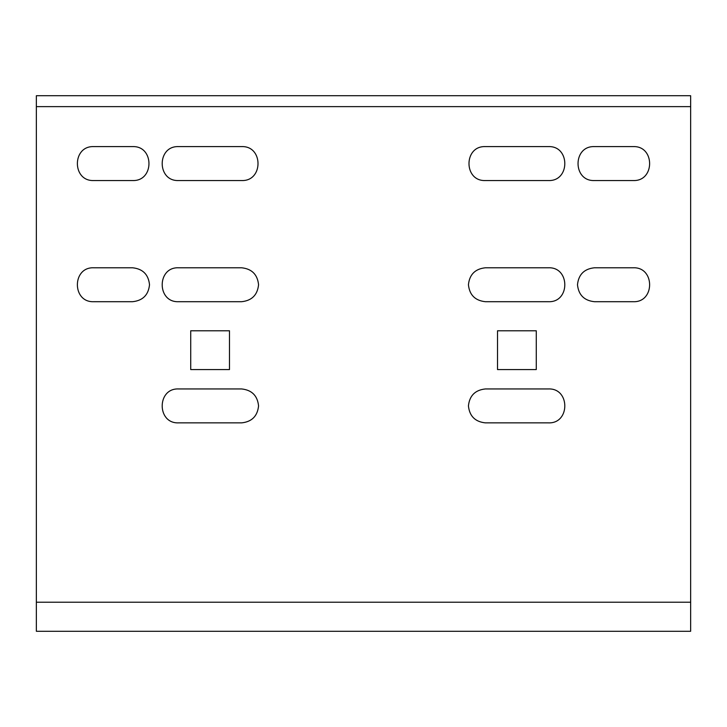 <?xml version="1.0" encoding="UTF-8"?>
<svg xmlns="http://www.w3.org/2000/svg" width="727" height="727" viewBox="0 0 727 727"><rect width="100%" height="100%" fill="white"/><g stroke="black" fill="none" stroke-linecap="round" stroke-linejoin="round"><path stroke-width="1.09" d="M36.35 602.201L36.35 631.281L690.65 631.281L690.65 95.719L36.35 95.719L36.35 602.201L690.65 602.201M190.719 330.785L229.487 330.785L229.487 369.561L190.719 369.561L190.719 330.785L229.487 330.785L229.487 369.561L190.719 369.561L190.719 330.785M241.609 422.869L178.597 422.869C156.723 423.805 156.723 388.009 178.597 388.945L241.609 388.945C251.833 390.026 257.494 395.679 258.567 405.911C257.494 416.135 251.833 421.796 241.609 422.869C251.833 421.796 257.494 416.135 258.567 405.911C257.494 395.679 251.833 390.026 241.609 388.945M241.609 301.705L178.597 301.705C156.723 302.641 156.723 266.845 178.597 267.781L241.609 267.781C251.833 268.854 257.494 274.515 258.567 284.739C257.494 294.971 251.833 300.624 241.609 301.705C251.833 300.624 257.494 294.971 258.567 284.739C257.494 274.515 251.833 268.854 241.609 267.781M132.559 301.705L93.783 301.705C71.909 302.641 71.909 266.845 93.783 267.781L132.559 267.781C142.783 268.854 148.444 274.515 149.517 284.739C148.444 294.971 142.783 300.624 132.559 301.705C142.783 300.624 148.444 294.971 149.517 284.739C148.444 274.515 142.783 268.854 132.559 267.781M536.281 369.561L497.513 369.561L497.513 330.785L536.281 330.785L536.281 369.561L497.513 369.561L497.513 330.785L536.281 330.785L536.281 369.561M485.391 388.945L548.403 388.945C570.277 388.009 570.277 423.805 548.403 422.869L485.391 422.869C475.167 421.796 469.506 416.135 468.433 405.911C469.506 395.679 475.167 390.026 485.391 388.945C475.167 390.026 469.506 395.679 468.433 405.911C469.506 416.135 475.167 421.796 485.391 422.869M485.391 267.781L548.403 267.781C570.277 266.845 570.277 302.641 548.403 301.705L485.391 301.705C475.167 300.624 469.506 294.971 468.433 284.739C469.506 274.515 475.167 268.854 485.391 267.781C475.167 268.854 469.506 274.515 468.433 284.739C469.506 294.971 475.167 300.624 485.391 301.705M594.441 267.781L633.217 267.781C655.091 266.845 655.091 302.641 633.217 301.705L594.441 301.705C584.217 300.624 578.556 294.971 577.483 284.739C578.556 274.515 584.217 268.854 594.441 267.781C584.217 268.854 578.556 274.515 577.483 284.739C578.556 294.971 584.217 300.624 594.441 301.705M594.441 180.541C572.567 181.468 572.567 145.682 594.441 146.609L633.217 146.609C655.091 145.682 655.091 181.468 633.217 180.541L594.441 180.541C572.567 181.468 572.567 145.682 594.441 146.609L633.217 146.609M485.391 180.541C463.517 181.468 463.517 145.682 485.391 146.609L548.403 146.609C570.277 145.682 570.277 181.468 548.403 180.541L485.391 180.541C463.517 181.468 463.517 145.682 485.391 146.609L548.403 146.609C570.277 145.682 570.277 181.468 548.403 180.541M241.609 146.609C263.483 145.682 263.483 181.468 241.609 180.541L178.597 180.541C156.723 181.468 156.723 145.682 178.597 146.609L241.609 146.609C263.483 145.682 263.483 181.468 241.609 180.541M93.783 146.609L132.559 146.609C154.433 145.682 154.433 181.468 132.559 180.541L93.783 180.541C71.909 181.468 71.909 145.682 93.783 146.609M633.217 267.781C655.091 266.845 655.091 302.641 633.217 301.705M548.403 267.781C570.277 266.845 570.277 302.641 548.403 301.705M548.403 388.945C570.277 388.009 570.277 423.805 548.403 422.869M93.783 301.705C71.909 302.641 71.909 266.845 93.783 267.781M178.597 301.705C156.723 302.641 156.723 266.845 178.597 267.781M178.597 422.869C156.723 423.805 156.723 388.009 178.597 388.945M178.597 180.541C156.723 181.468 156.723 145.682 178.597 146.609M132.559 146.609C154.433 145.682 154.433 181.468 132.559 180.541M690.65 106.624L36.35 106.624"/></g></svg>
